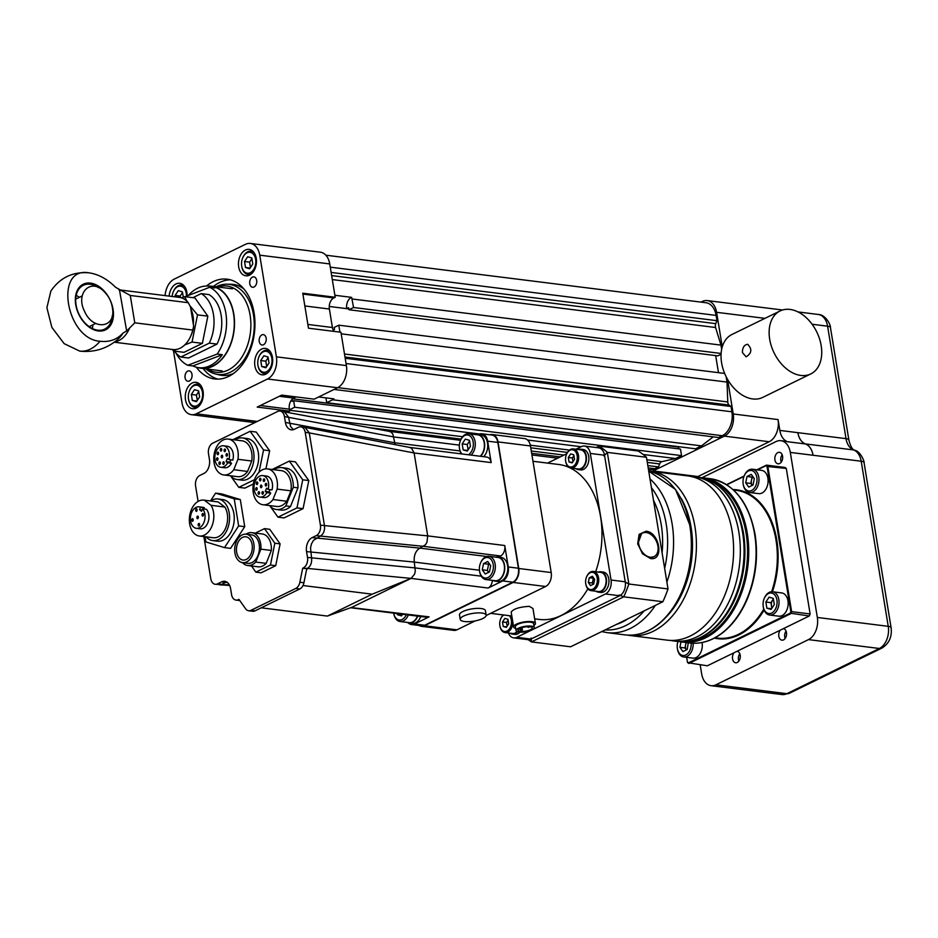 <?xml version="1.0" encoding="UTF-8"?>
<svg xmlns="http://www.w3.org/2000/svg" width="938" height="938" viewBox="0 0 938 938"><rect width="100%" height="100%" fill="white"/><g stroke="black" fill="none" stroke-linecap="round" stroke-linejoin="round"><path stroke-width="1.41" d="M112.372 307.512L112.548 308.79C115.655 328.511 92.674 330.586 84.537 311.287C75.157 293.148 90.845 277.413 104.165 291.624C108.937 296.385 111.728 302.106 112.548 308.79M92.839 324.853A24.376 16.532 -116 0 1 92.37 328.535M76.177 295.411A24.376 16.532 -116 0 1 79.378 297.311M98.502 287.603A24.376 16.532 64 0 0 94.152 285.281A24.376 16.532 64 0 0 90.236 284.273A24.376 16.532 64 0 0 75.697 301.051A24.376 16.532 64 0 0 91.432 328.054A24.376 16.532 64 0 0 111.399 320.585A24.376 16.532 64 0 0 112.243 315.731M90.458 283.1A25.396 17.236 -116 0 1 112.513 321.019A25.396 17.236 -116 0 1 80.176 316.974A25.396 17.236 -116 0 1 90.458 283.1M126.665 330.985L123.113 332.99C117.062 339.591 109.347 342.347 99.991 341.256C65.918 339.064 53.947 266.427 88.782 272.817C98.173 274.072 107.12 278.914 115.644 287.333L130.276 295.458L134.767 322.824L126.665 330.985L119.501 290.123M99.991 341.256A39.419 26.475 97.1 0 1 79.765 351.129L64.171 343.66L51.871 327.409L46.9 307.746L50.863 291.061C59.868 277.847 72.355 271.75 88.313 272.759L88.782 272.817M79.765 351.129L80.469 351.211C95.172 352.5 107.917 348.279 118.704 338.536L118.692 338.548A28.668 19.252 97.1 0 0 123.113 332.99M114.33 342.218L172.803 349.534A26.276 17.646 -82.9 0 0 190.578 336.437A26.276 17.646 -82.9 0 0 192.759 330.07L134.767 322.824M192.759 330.07L193.65 326.236A24.177 16.239 97.1 0 1 190.953 335.593L190.578 336.437M193.65 326.236L190.484 306.937L188.28 302.704A26.276 17.646 -82.9 0 0 179.322 297.381L118.868 289.819M188.28 302.704L130.276 295.458M201.178 293.617A33.991 22.829 97.1 0 1 209.291 343.132L180.823 357.026L188.55 357.999L217.018 344.094A33.991 22.829 97.1 0 0 208.904 294.579L201.178 293.617L192.876 297.674M209.291 343.132L217.018 344.094M180.823 357.026A33.991 22.829 97.1 0 1 174.409 351.129M175.969 349.499L173.671 351.035L184.012 352.325L202.385 343.355L207.849 316.153L194.952 297.932L184.61 296.643L187.037 301.333M181.409 297.838L184.61 296.643M189.945 305.811L197.519 314.863L192.044 342.065L184.716 344.95M207.849 316.153L197.519 314.863M202.385 343.355L192.044 342.065M173.671 351.035L172.205 349.452M193.334 324.302A23.38 15.712 -82.9 0 0 190.801 308.86M576.002 468.695A10.271 6.894 -82.9 0 0 578.254 469.598L580.669 469.903A10.271 6.894 -82.9 0 0 588.724 456.407A10.271 6.894 -82.9 0 0 583.225 449.525L580.798 449.22A10.271 6.894 -82.9 0 0 578.406 449.536M596.076 591.245A10.271 6.894 -82.9 0 0 598.315 592.148L600.742 592.441A10.271 6.894 -82.9 0 0 603.603 591.937A10.271 6.894 -82.9 0 0 608.973 581.009A10.271 6.894 -82.9 0 0 603.286 572.074L600.871 571.77A10.271 6.894 -82.9 0 0 598.467 572.086M510.19 633.197A10.271 6.894 -82.9 0 0 512.441 634.1L514.856 634.393A10.271 6.894 -82.9 0 0 519.945 632.165M595.665 571.734A78.077 52.446 -82.9 0 0 600.59 516.779A78.077 52.446 -82.9 0 0 569.987 467.839M569.19 467.464A78.077 52.446 -82.9 0 0 558.731 464.486L532.972 461.273M534.648 618.846L539.35 619.432A78.077 52.446 -82.9 0 0 587.856 588.841M508.431 632.974A11.033 7.41 -82.9 0 0 513.684 637.863A11.033 7.41 -82.9 0 0 516.756 637.312L530.896 630.406M532.819 629.468L605.456 593.977A11.033 7.41 -82.9 0 0 611.037 580.024L590.319 453.453A11.033 7.41 -82.9 0 0 584.397 446.054A11.033 7.41 -82.9 0 0 581.326 446.617L575.955 449.232M566.704 453.91A9.661 6.484 97.1 0 1 566.798 453.711L547.581 463.091M578.254 469.598A10.271 6.894 -82.9 0 0 586.309 456.103A10.271 6.894 -82.9 0 0 580.798 449.22M598.315 592.148A10.271 6.894 -82.9 0 0 601.176 591.632A10.271 6.894 -82.9 0 0 606.546 580.704A10.271 6.894 -82.9 0 0 600.871 571.77M512.441 634.1A10.271 6.894 -82.9 0 0 517.588 631.79M515.677 628.46A11.033 3.283 -9.3 0 1 513.614 626.983L511.175 612.068C513.52 608.844 519.558 606.933 529.29 606.347L532.96 608.492L535.399 623.418A11.033 3.283 -9.3 0 1 533.921 625.482M584.397 446.054L598.596 447.836A11.033 7.41 97.1 0 1 604.506 455.223L625.236 581.806A11.033 7.41 97.1 0 1 619.655 595.759L530.955 639.083A11.033 7.41 97.1 0 1 527.883 639.646L513.684 637.863M566.611 454.098A8.688 5.839 97.1 0 1 570.07 450.205A8.688 5.839 97.1 0 1 577.14 455.528A8.688 5.839 97.1 0 1 572.837 466.538A8.688 5.839 97.1 0 1 565.708 461.379A8.688 5.839 97.1 0 1 566.611 454.098L566.798 453.711A9.661 6.484 97.1 0 1 570.632 449.384A9.661 6.484 97.1 0 1 573.317 448.903L580.728 449.83A9.661 6.484 97.1 0 1 585.957 460.218A9.661 6.484 97.1 0 1 578.324 468.988L570.925 468.062A9.661 6.484 97.1 0 1 565.778 461.789A9.661 6.484 97.1 0 1 565.743 461.578M586.766 576.46A9.661 6.484 97.1 0 1 586.86 576.26A9.661 6.484 97.1 0 1 593.391 571.453L600.789 572.379A9.661 6.484 97.1 0 1 605.971 578.84A9.661 6.484 97.1 0 1 598.397 591.538L590.999 590.612A9.661 6.484 97.1 0 1 585.851 584.339A9.661 6.484 97.1 0 1 585.816 584.128M517.096 631.614A9.661 6.484 97.1 0 1 515.208 633.009A9.661 6.484 97.1 0 1 512.511 633.49L505.113 632.564A9.661 6.484 97.1 0 1 499.966 626.291A9.661 6.484 97.1 0 1 499.931 626.08M486.165 615.527L545.611 586.496A11.033 7.41 -82.9 0 0 551.192 572.543L530.462 445.96A11.033 7.41 -82.9 0 0 524.553 438.574L492.098 434.517A11.033 7.41 -82.9 0 0 489.753 434.775M419.169 625.494A11.033 7.41 -82.9 0 0 421.385 626.326L453.84 630.383A11.033 7.41 -82.9 0 0 456.912 629.832L475.132 620.921M513.614 626.983A11.033 3.283 -9.3 0 1 519.828 622.891A11.033 3.283 -9.3 0 1 531.799 621.636A11.033 3.283 -9.3 0 1 535.399 623.418M573.317 448.903A9.661 6.484 97.1 0 1 578.558 459.292A9.661 6.484 97.1 0 1 570.925 468.062M593.391 571.453A9.661 6.484 97.1 0 1 598.561 577.914A9.661 6.484 97.1 0 1 590.999 590.612M512.851 622.328A9.661 6.484 97.1 0 1 507.798 632.083A9.661 6.484 97.1 0 1 505.113 632.564M500.892 618.412A9.661 6.484 97.1 0 1 500.986 618.212A9.661 6.484 97.1 0 1 503.307 614.929M511.21 615.914A9.661 6.484 97.1 0 1 512.089 617.614M421.385 626.326A11.033 7.41 -82.9 0 0 424.457 625.763L513.156 582.439A11.033 7.41 -82.9 0 0 518.749 568.487L498.019 441.904A11.033 7.41 -82.9 0 0 492.098 434.517M486.165 615.176L485.427 610.65A13.144 3.916 170.7 0 0 481.135 608.539A13.144 3.916 170.7 0 0 466.878 610.028A13.144 3.916 170.7 0 0 459.491 614.894L460.23 619.42A13.144 3.916 170.7 0 0 473.831 621.155A13.144 3.916 170.7 0 0 486.165 615.176A13.144 3.916 170.7 0 0 481.874 613.053A13.144 3.916 170.7 0 0 467.628 614.554A13.144 3.916 170.7 0 0 460.23 619.42M534.261 627.604L533.628 623.7A9.239 2.755 170.7 0 0 530.615 622.222A9.239 2.755 170.7 0 0 520.59 623.266A9.239 2.755 170.7 0 0 515.384 626.69L516.029 630.594A9.239 2.755 -9.3 0 1 521.223 627.17A9.239 2.755 -9.3 0 1 531.248 626.115A9.239 2.755 -9.3 0 1 534.261 627.604A9.239 2.755 -9.3 0 1 525.597 631.813A9.239 2.755 -9.3 0 1 516.029 630.594M603.943 455.962L607.308 452.374A106.217 71.347 -82.9 0 0 599.042 446.089L597.307 447.672M528.211 639.669A106.217 71.347 -82.9 0 0 531.483 641.897L570.621 646.786L662.873 601.727A106.217 71.347 -82.9 0 0 663.037 601.364A106.217 71.347 -82.9 0 0 668.008 588.9L646.446 457.263A106.217 71.347 -82.9 0 0 638.18 450.979L599.042 446.089L596.099 447.52M619.209 594.997L623.735 596.838L531.483 641.897L531.096 638.028M663.096 601.246A105.666 70.971 -82.9 0 0 663.143 601.141A105.666 70.971 -82.9 0 0 668.008 588.935L628.859 584.011A106.217 71.347 97.1 0 1 623.735 596.838L662.873 601.727M668.008 588.935L646.446 457.263L607.308 452.374L628.859 584.011L624.532 581.689M597.225 578.136A8.688 5.839 97.1 0 1 592.886 589.099A8.688 5.839 97.1 0 1 585.769 583.917A8.688 5.839 97.1 0 1 586.684 576.647A8.688 5.839 97.1 0 1 592.628 572.332A8.688 5.839 97.1 0 1 597.225 578.136M509.334 615.68A8.688 5.839 97.1 0 1 511.339 623.993A8.688 5.839 97.1 0 1 506.942 631.086A8.688 5.839 97.1 0 1 499.895 625.869A8.688 5.839 97.1 0 1 500.81 618.599A8.688 5.839 97.1 0 1 503.765 614.988M478.286 434.517L478.673 434.329A11.033 7.41 97.1 0 1 481.745 433.766L491.887 435.033A11.033 7.41 97.1 0 1 497.808 442.431L518.409 568.229A11.033 7.41 97.1 0 1 512.828 582.181L424.668 625.247A11.033 7.41 97.1 0 1 421.596 625.798L411.454 624.532A11.033 7.41 97.1 0 1 408.206 622.867M650.515 558.52L642.577 553.866L637.688 543.852L639.106 534.39L646.048 531.236C659.637 532.104 664.385 561.088 650.515 558.52M568.311 457.474L569.049 461.977L572.157 462.891L574.513 459.315L573.775 454.813L570.679 453.898L568.311 457.474L572.368 457.99L572.966 461.66M592.417 576.272L589.263 577.82L588.325 582.486L590.541 585.617L593.695 584.069L594.633 579.403L592.417 576.272M508.701 623.805L507.962 619.315L504.867 618.388L502.498 621.976L503.237 626.478L506.344 627.393L508.701 623.805M518.409 568.229L508.267 566.962L504.75 545.517L427.693 535.879L414.115 452.96L309.282 432.899L324.478 525.679C324.935 530.58 323.54 534.074 320.292 536.149L313.491 540.347L311.522 543.77L310.513 547.886L311.568 557.958C312.037 562.8 310.642 566.294 307.383 568.416L306.409 570.398L307.383 568.416L302.693 568.229L299.867 582.228A8.278 5.558 97.1 0 1 295.775 588.443L250.95 610.333A8.278 5.558 97.1 0 1 248.652 610.755A8.278 5.558 97.1 0 1 245.58 608.75L238.944 599.37L238.299 599.675A8.278 5.558 97.1 0 1 236.001 600.097A8.278 5.558 97.1 0 1 231.557 594.551L230.607 588.701A11.033 7.41 -82.9 0 0 224.686 581.314A11.033 7.41 -82.9 0 0 221.614 581.865L217.51 583.87A8.278 5.558 97.1 0 1 215.212 584.28A8.278 5.558 97.1 0 1 210.78 578.734L203.863 536.559M481.745 433.766A11.033 7.41 97.1 0 1 487.666 441.165L491.184 462.598L414.115 452.96L411.606 448.235L409.543 447.403M508.267 566.962A11.033 7.41 97.1 0 1 502.686 580.915L488.112 588.032L411.055 578.394L414.526 574.255L415.311 571.125L414.279 562.073C413.717 555.484 415.569 550.829 419.861 548.12L425.477 544.755L426.989 542.176L427.693 535.879L320.421 525.174A8.278 5.558 97.1 0 1 316.235 535.645L312.131 537.638A11.033 7.41 -82.9 0 0 306.55 551.603L307.512 557.442A8.278 5.558 97.1 0 1 303.326 567.912M302.986 585.523L372.198 594.176L327.385 616.078L352.031 607.226L411.055 578.394L307.383 568.416M350.578 607.742L426.79 617.274A8.278 5.558 97.1 0 0 429.1 616.864L414.526 623.981A11.033 7.41 97.1 0 1 411.454 624.532M529.876 626.783A7.176 2.134 170.7 0 0 522.103 627.604A7.176 2.134 170.7 0 0 518.069 630.254A7.176 2.134 170.7 0 0 525.491 631.204A7.176 2.134 170.7 0 0 532.221 627.944A7.176 2.134 170.7 0 0 529.876 626.783M642.53 533.101A13.109 8.888 64 0 0 640.291 548.777A13.109 8.888 64 0 0 654.032 556.656A13.109 8.888 64 0 0 657.913 546.08A13.109 8.888 64 0 0 642.53 533.101L641.615 533.546L637.734 544.134M642.378 553.643L649.389 557.664L654.032 556.656M572.473 462.411L569.049 461.977M573.915 455.645L572.368 457.99M593.731 578.125L589.263 577.82M593.32 578.324L592.382 582.99L593.285 584.268M592.382 582.99L588.325 582.486M506.661 626.912L503.237 626.478M508.103 620.147L506.555 622.48L507.153 626.15M506.555 622.48L502.498 621.976M504.75 545.517A8.278 5.558 97.1 0 1 500.564 555.976L498.359 557.066M495.897 557.172A12.135 8.149 97.1 0 1 498.043 557.02L501.08 557.407A12.135 8.149 97.1 0 1 507.669 570.456A12.135 8.149 97.1 0 1 498.066 581.49L495.03 581.114A12.135 8.149 97.1 0 1 492.989 580.434M492.403 580.364A8.278 5.558 97.1 0 1 488.112 588.032M475.824 434.622A12.135 8.149 97.1 0 1 477.97 434.47L481.018 434.857A12.135 8.149 97.1 0 1 487.619 443.651A12.135 8.149 97.1 0 1 483.656 456.677M409.789 447.438L486.74 457.064A8.278 5.558 97.1 0 1 491.184 462.598M409.683 447.426L305.084 427.388L309.282 432.899L305.225 432.383L320.421 525.174M372.198 594.176L411.055 578.394M429.1 616.864L351.093 607.554M417.727 616.137A12.135 8.149 97.1 0 1 409.144 623.067L412.192 623.442A12.135 8.149 -82.9 0 0 420.763 616.524M395.179 444.635L392.87 434.142L391.263 432.184L389.2 431.374M198.106 501.408L195.585 485.954A8.278 5.558 97.1 0 1 199.771 475.484L203.863 473.479A11.033 7.41 -82.9 0 0 209.444 459.526L208.494 453.675A8.278 5.558 97.1 0 1 212.68 443.217L277.707 411.442A8.278 5.558 97.1 0 1 280.005 411.032L389.352 431.386M280.005 411.032A8.278 5.558 97.1 0 1 284.449 416.578L285.398 422.428A11.033 7.41 -82.9 0 0 291.319 429.815A11.033 7.41 -82.9 0 0 294.391 429.264L298.483 427.259A8.278 5.558 97.1 0 1 300.793 426.849L305.084 427.388M500.564 555.976L423.507 546.338L316.235 535.645M498.043 557.02A12.135 8.149 97.1 0 1 504.621 570.081A12.135 8.149 97.1 0 1 495.03 581.114M477.97 434.47A12.135 8.149 97.1 0 1 484.571 443.264A12.135 8.149 97.1 0 1 480.619 456.29M327.385 616.078L261.233 607.801M409.144 623.067A12.135 8.149 97.1 0 1 407.104 622.386M481.253 576.178L415.241 567.924L307.512 557.442M229.318 584.855L215.212 584.28M284.284 411.571L288.494 417.082L290.651 426.614L293.395 429.639M459.362 445.128L393.784 436.932L284.449 416.578M300.793 426.849A8.278 5.558 97.1 0 1 305.225 432.383M270.285 506.414L277.988 517.166L284.073 517.917L303.068 508.642L308.825 480.561L295.411 461.859L289.326 461.097L272.161 469.481M265.935 468.848L269.64 450.756L256.226 432.043L250.141 431.281L232.976 439.664M230.619 475.929L238.803 487.35L244.888 488.112L253.366 483.973M205.012 536.7L205.868 541.93L224.499 547.604L230.584 548.367L244.736 526.675L240.304 499.567L221.673 493.904L215.588 493.142L210.475 500.962M251.49 565.977L255.851 572.145L261.127 572.801L275.725 565.673L280.11 543.888L269.769 529.29L264.504 528.622L255.347 533.101M486.646 556.48L419.861 548.12L312.131 537.638M480.678 562.683L480.936 562.132A11.725 7.879 97.1 0 1 488.862 556.293L497.984 557.43A11.725 7.879 97.1 0 1 504.281 565.286A11.725 7.879 97.1 0 1 495.076 580.704L485.954 579.555A11.725 7.879 97.1 0 1 479.705 571.946L479.599 571.348A10.341 6.953 97.1 0 1 479.564 571.136A10.341 6.953 97.1 0 1 480.678 562.683A10.341 6.953 97.1 0 1 491.676 560.279A10.341 6.953 97.1 0 1 489.659 576.389A10.341 6.953 97.1 0 1 479.599 571.348M479.447 570.234L414.279 562.073L306.55 551.603M462.012 453.969A10.341 6.953 97.1 0 1 459.538 448.798A10.341 6.953 97.1 0 1 460.617 440.145L460.863 439.582A11.725 7.879 97.1 0 1 468.801 433.743L477.923 434.88A11.725 7.879 97.1 0 1 484.325 443.615A11.725 7.879 97.1 0 1 480.186 456.243M460.007 450.944L394.746 442.783L285.398 422.428M306.409 570.398L303.924 582.744A8.278 5.558 97.1 0 1 299.832 588.947L255.007 610.849A8.278 5.558 97.1 0 1 252.709 611.259L248.652 610.755M417.433 616.102A11.725 7.879 97.1 0 1 409.203 622.656L400.08 621.507A11.725 7.879 97.1 0 1 393.831 613.898L393.726 613.3A10.341 6.953 97.1 0 1 393.69 613.135M227.383 582.486L225.671 582.369L226.656 581.994M221.614 581.865L225.671 582.369L221.567 584.374L217.51 583.87M277.988 517.166L296.983 507.88L303.068 508.642M296.983 507.88L302.74 479.81L289.326 461.097M302.74 479.81L308.825 480.561M258.982 472.318L263.555 449.994L250.141 431.281M263.555 449.994L269.64 450.756M238.803 487.35L254.503 479.681M224.499 547.604L238.651 525.913L234.219 498.805L215.588 493.142M234.219 498.805L240.304 499.567M238.651 525.913L244.736 526.675M255.851 572.145L270.461 565.016L274.834 543.219L264.504 528.622M274.834 543.219L280.11 543.888M270.461 565.016L275.725 565.673M306.738 568.733L302.693 568.229M488.862 556.293A11.725 7.879 97.1 0 1 495.229 568.909A11.725 7.879 97.1 0 1 485.954 579.555M461.344 453.886A11.725 7.879 97.1 0 1 459.643 449.396L459.538 448.798M468.801 433.743A11.725 7.879 97.1 0 1 475.203 442.466A11.725 7.879 97.1 0 1 471.064 455.094M408.3 614.965A11.725 7.879 97.1 0 1 400.08 621.507M297.956 487.842A21.105 14.176 -82.9 0 0 286.278 468.191L281.611 467.605A21.105 14.176 97.1 0 1 293.289 487.256L297.956 487.842L290.487 506.497A21.105 14.176 -82.9 0 1 281.037 510.073L276.37 509.486A21.105 14.176 97.1 0 1 269.487 505.57M242.403 437.929L247.069 438.515A20.964 14.082 97.1 0 1 258.442 461.062A20.964 14.082 97.1 0 1 241.863 480.127L237.197 479.541A20.964 14.082 -82.9 0 0 253.776 460.476A20.964 14.082 -82.9 0 0 242.403 437.929A20.964 14.082 -82.9 0 0 236.575 438.984A20.964 14.082 -82.9 0 0 234.957 439.922M217.979 498.981L222.646 499.567A20.964 14.082 97.1 0 1 234.019 522.114A20.964 14.082 97.1 0 1 217.44 541.179L212.774 540.593A20.964 14.082 -82.9 0 0 229.353 521.54A20.964 14.082 -82.9 0 0 217.979 498.981A20.964 14.082 -82.9 0 0 212.14 500.036A20.964 14.082 -82.9 0 0 210.534 500.974M266.181 563.363A16.556 11.115 97.1 0 1 258.126 566.81L247.679 565.508A16.556 11.115 -82.9 0 0 255.734 562.061L266.181 563.363L271.34 550.465A16.556 11.115 97.1 0 0 262.23 533.957L251.783 532.655A16.556 11.115 -82.9 0 0 246.002 534.156M460.617 440.145A10.341 6.953 97.1 0 1 472.025 438.433A10.341 6.953 97.1 0 1 468.367 454.766M406.295 614.707A10.341 6.953 97.1 0 1 399.295 620.03A10.341 6.953 97.1 0 1 393.726 613.3M293.289 487.256L285.832 505.91L290.487 506.497M285.832 505.91A21.105 14.176 97.1 0 1 276.37 509.486M273.966 469.704A21.105 14.176 97.1 0 1 281.611 467.605M230.478 475.777A20.964 14.082 -82.9 0 0 237.197 479.541M206.043 536.829A20.964 14.082 -82.9 0 0 212.774 540.593M255.734 562.061L260.893 549.152A16.556 11.115 -82.9 0 0 251.783 532.655M242.45 562.624A16.556 11.115 -82.9 0 0 247.679 565.508M260.893 549.152L271.34 550.465M485.239 573.974L489.448 571.922L490.703 565.696L487.748 561.522L483.539 563.586L482.284 569.8L485.239 573.974M470.442 446.336L469.457 440.332L465.318 439.113L462.164 443.885L463.149 449.888L467.288 451.108L470.442 446.336M397.208 613.569L397.384 614.671L401.523 615.891L402.613 614.249M286.758 501.255L290.932 490.832A18.068 12.135 -82.9 0 0 281.236 470.618L267.447 468.894A18.068 12.135 -82.9 0 0 253.154 485.309A18.068 12.135 -82.9 0 0 262.957 504.75A18.068 12.135 -82.9 0 0 272.97 499.532L286.758 501.255A18.068 12.135 -82.9 0 1 276.757 506.473L262.957 504.75M247.573 471.439L251.736 461.015A18.068 12.135 -82.9 0 0 242.051 440.801L228.262 439.078A18.068 12.135 -82.9 0 0 213.97 455.505A18.068 12.135 -82.9 0 0 223.772 474.945A18.068 12.135 -82.9 0 0 233.785 469.715L247.573 471.439A18.068 12.135 -82.9 0 1 237.56 476.668L223.772 474.945M224.85 507.048L218.144 501.936A18.068 12.135 -82.9 0 0 217.616 501.853L203.827 500.13A18.068 12.135 -82.9 0 0 189.546 516.557A18.068 12.135 -82.9 0 0 199.348 535.997A18.068 12.135 -82.9 0 0 212.129 525.632A18.068 12.135 -82.9 0 0 211.062 505.324L224.85 507.048A18.068 12.135 -82.9 0 1 225.929 527.355A18.068 12.135 -82.9 0 1 213.137 537.72L199.348 535.997M246.178 534.179L251.513 534.848A14.351 9.638 97.1 0 1 259.298 550.278A14.351 9.638 97.1 0 1 247.949 563.316L242.614 562.648A14.351 9.638 -82.9 0 0 253.964 549.609A14.351 9.638 -82.9 0 0 246.178 534.179A14.351 9.638 -82.9 0 0 242.192 534.894A14.351 9.638 -82.9 0 0 234.676 550.172A14.351 9.638 -82.9 0 0 242.614 562.648M489.378 563.832L488.616 564.219L487.361 570.445L488.675 572.297M487.361 570.445L482.284 569.8M488.616 564.219L483.539 563.586M467.71 450.463L463.149 449.888M469.563 441.001L467.241 444.518L468.109 449.853M467.241 444.518L462.164 443.885M401.956 615.246L397.384 614.671M272.97 499.532L277.144 489.108L290.932 490.832M277.144 489.108A18.068 12.135 -82.9 0 0 267.447 468.894M233.785 469.715L237.947 459.292L251.736 461.015M237.947 459.292A18.068 12.135 -82.9 0 0 228.262 439.078M211.062 505.324L204.355 500.212L218.144 501.936M270.707 493.107A10.834 7.27 97.1 0 1 263.859 497.562L260.002 497.081A10.834 7.27 -82.9 0 0 266.861 492.626L270.707 493.107L269.124 491.899L270.027 489.648M262.699 475.589L266.544 476.07A10.834 7.27 97.1 0 1 271.997 489.894L268.139 489.413A10.834 7.27 -82.9 0 0 262.699 475.589A10.834 7.27 -82.9 0 0 254.128 485.438A10.834 7.27 -82.9 0 0 260.002 497.081M231.522 463.29A10.834 7.27 97.1 0 1 224.674 467.757L220.817 467.276A10.834 7.27 -82.9 0 0 227.664 462.809L231.522 463.29L229.939 462.082L230.83 459.843M223.502 445.785L227.359 446.265A10.834 7.27 97.1 0 1 232.812 460.089L228.954 459.597A10.834 7.27 -82.9 0 0 223.502 445.785A10.834 7.27 -82.9 0 0 214.943 455.622A10.834 7.27 -82.9 0 0 220.817 467.276M206.442 509.299A10.834 7.27 97.1 0 1 208.189 521.786A10.834 7.27 97.1 0 1 200.24 528.809L196.394 528.329A10.834 7.27 -82.9 0 0 204.332 521.305A10.834 7.27 -82.9 0 0 202.585 508.818L206.442 509.299M202.585 508.818L201.6 511.28L199.536 509.709L200.521 507.247A10.834 7.27 -82.9 0 0 199.079 506.837L202.936 507.317A10.834 7.27 97.1 0 1 204.378 507.728L203.874 508.982M242.59 537.368A11.725 7.879 97.1 0 1 245.85 536.782A11.725 7.879 97.1 0 1 252.216 549.387A11.725 7.879 97.1 0 1 242.942 560.045A11.725 7.879 97.1 0 1 236.446 549.844A11.725 7.879 97.1 0 1 242.59 537.368M266.861 492.626L265.266 491.418L266.556 488.206L268.139 489.413M265.266 491.418L269.124 491.899M227.664 462.809L226.081 461.602L227.359 458.389L228.954 459.597M226.081 461.602L229.939 462.082M199.079 506.837A10.834 7.27 -82.9 0 0 190.52 516.674A10.834 7.27 -82.9 0 0 196.394 528.329M200.521 507.247L204.378 507.728M199.536 509.709L202.104 510.038M261.139 485.04A1.384 0.926 97.1 0 1 261.174 487.713A1.384 0.926 97.1 0 1 261.139 485.04M258.829 491.629A1.384 0.926 97.1 0 1 258.865 494.303A1.384 0.926 97.1 0 1 258.829 491.629M257.012 481.898A1.384 0.926 97.1 0 1 257.047 484.571A1.384 0.926 97.1 0 1 257.012 481.898M265.958 483.34A1.384 0.926 97.1 0 1 265.993 486.013A1.384 0.926 97.1 0 1 265.958 483.34M263.953 478.826A1.384 0.926 97.1 0 1 263.988 481.499A1.384 0.926 97.1 0 1 263.953 478.826M260.178 478.216A1.384 0.926 97.1 0 1 260.225 480.877A1.384 0.926 97.1 0 1 260.178 478.216M256.437 487.572A1.384 0.926 97.1 0 1 256.484 490.234A1.384 0.926 97.1 0 1 256.437 487.572M262.663 491.559A1.384 0.926 97.1 0 1 262.71 494.232A1.384 0.926 97.1 0 1 262.663 491.559M221.943 455.223A1.384 0.926 97.1 0 1 221.989 457.896A1.384 0.926 97.1 0 1 221.943 455.223M224.757 449.021A1.384 0.926 97.1 0 1 224.803 451.682A1.384 0.926 97.1 0 1 224.757 449.021M217.815 452.081A1.384 0.926 97.1 0 1 217.862 454.754A1.384 0.926 97.1 0 1 217.815 452.081M219.644 461.824A1.384 0.926 97.1 0 1 219.68 464.486A1.384 0.926 97.1 0 1 219.644 461.824M223.479 461.754A1.384 0.926 97.1 0 1 223.514 464.416A1.384 0.926 97.1 0 1 223.479 461.754M217.253 457.756A1.384 0.926 97.1 0 1 217.288 460.429A1.384 0.926 97.1 0 1 217.253 457.756M220.993 448.399A1.384 0.926 97.1 0 1 221.04 451.072A1.384 0.926 97.1 0 1 220.993 448.399M226.762 453.535A1.384 0.926 97.1 0 1 226.808 456.196A1.384 0.926 97.1 0 1 226.762 453.535M198.856 523.404A1.384 0.926 97.1 0 1 198.891 526.077A1.384 0.926 97.1 0 1 198.856 523.404M196.359 508.748A1.384 0.926 97.1 0 1 196.394 511.409A1.384 0.926 97.1 0 1 196.359 508.748M197.601 516.076A1.384 0.926 97.1 0 1 197.648 518.749A1.384 0.926 97.1 0 1 197.601 516.076M192.466 518.655A1.384 0.926 97.1 0 1 192.501 521.329A1.384 0.926 97.1 0 1 192.466 518.655M202.749 513.496A1.384 0.926 97.1 0 1 202.784 516.158A1.384 0.926 97.1 0 1 202.749 513.496M650.573 471.251L687.765 475.906A82.767 55.6 97.1 0 1 718.883 496.565A82.767 55.6 97.1 0 1 702.468 627.792A82.767 55.6 97.1 0 1 667.223 640.15L630.031 635.507A82.767 55.6 97.1 0 0 694.941 526.687A82.767 55.6 97.1 0 0 650.573 471.251L648.709 471.064M691.107 476.481A82.767 55.6 97.1 0 1 694.495 476.739A82.767 55.6 97.1 0 1 739.39 565.766A82.767 55.6 97.1 0 1 673.953 640.994A82.767 55.6 97.1 0 1 670.611 640.42M686.675 657.35L687.448 662.04A109.805 73.762 -82.9 0 0 688.492 662.838L790.159 613.171A109.805 73.762 -82.9 0 0 790.816 611.541L767.05 466.467A109.805 73.762 -82.9 0 0 766.006 465.67L757.447 469.856M743.963 476.434L726.833 484.805M687.448 662.04L687.519 662.474A110.356 74.125 -82.9 0 0 688.832 663.471L790.804 613.663A110.356 74.125 -82.9 0 0 791.613 611.623L767.788 466.127A110.356 74.125 -82.9 0 0 766.475 465.131L766.006 465.67M767.05 466.467L786.29 468.437A110.356 74.125 97.1 0 0 784.977 467.441L766.475 465.131L756.931 469.786M744.115 476.047L726.551 484.629M790.159 613.171L809.306 615.985L707.346 665.792L688.492 662.838M810.127 613.956A109.805 73.762 97.1 0 1 809.471 615.586L809.306 615.985A110.356 74.125 97.1 0 0 810.115 613.944L786.29 468.437L810.115 613.944L790.816 611.541M188.35 295.447A41.061 27.589 97.1 0 1 208.975 286.184A41.061 27.589 97.1 0 1 214.849 287.931L209.702 287.286L185.079 296.701M192.911 365.937L222.329 354.681A41.061 27.589 97.1 0 1 198.786 367.684A41.061 27.589 97.1 0 1 192.911 365.937L187.764 365.292L217.182 354.036A41.061 27.589 -82.9 0 0 209.702 287.286M222.329 354.681L217.182 354.036M175.957 353.028A41.061 27.589 -82.9 0 0 187.764 365.292M208.975 286.184L211.554 286.512A41.061 27.589 97.1 0 1 233.949 316.739A41.061 27.589 97.1 0 1 201.365 368.001L198.786 367.684M197.836 367.532A41.378 27.8 -82.9 0 0 201.318 368.317A41.378 27.8 -82.9 0 0 234.043 330.704A41.378 27.8 -82.9 0 0 211.589 286.196A41.378 27.8 -82.9 0 0 208.025 286.09M686.428 642.553A5.628 3.787 -82.9 0 0 685.619 644.781L684.986 647.959L679.909 647.326L681.011 641.85M688.258 642.788L687.226 649.483L682.934 651.582L679.909 647.326M677.951 641.498A10.341 6.953 -82.9 0 0 677.412 648.768A10.341 6.953 -82.9 0 0 685.455 655.134A10.341 6.953 -82.9 0 0 691.177 643.116M677.412 648.768L677.517 649.377A11.725 7.879 -82.9 0 0 683.767 656.987L692.889 658.124A11.725 7.879 -82.9 0 0 702.058 642.518M683.767 656.987A11.725 7.879 -82.9 0 0 693.147 643.234M684.986 647.959L686.358 649.905A5.628 3.787 -82.9 0 1 685.619 644.781L686.077 642.507M754.304 478.638L753.026 484.993L748.735 487.092L745.722 482.836L747 476.481L751.291 474.382L754.304 478.638M751.608 490.48A10.341 6.953 -82.9 0 0 755.84 474.171A10.341 6.953 -82.9 0 0 744.303 475.625A10.341 6.953 -82.9 0 0 743.224 484.289A10.341 6.953 -82.9 0 0 751.608 490.48M743.224 484.289L743.33 484.887A11.725 7.879 -82.9 0 0 749.568 492.497L758.701 493.646A11.725 7.879 -82.9 0 0 761.961 493.048A11.725 7.879 -82.9 0 0 768.105 480.573A11.725 7.879 -82.9 0 0 761.609 470.372L752.487 469.235A11.725 7.879 -82.9 0 0 744.549 475.074L744.303 475.625M749.568 492.497A11.725 7.879 -82.9 0 0 752.839 491.911A11.725 7.879 -82.9 0 0 758.971 479.435A11.725 7.879 -82.9 0 0 752.487 469.235M750.787 483.469L751.432 480.291A5.628 3.787 -82.9 0 0 752.17 485.415L750.787 483.469L745.722 482.836M753.085 476.914A5.628 3.787 -82.9 0 0 751.432 480.291L752.065 477.114L747 476.481M752.933 476.692L752.065 477.114M771.083 609.407L766.862 608.164L765.854 602.032L769.078 597.154L773.299 598.397L774.296 604.529L771.083 609.407M763.251 606.616A10.341 6.953 -82.9 0 0 763.286 606.827A10.341 6.953 -82.9 0 0 773.346 611.869A10.341 6.953 -82.9 0 0 775.363 595.759A10.341 6.953 -82.9 0 0 764.364 598.163A10.341 6.953 -82.9 0 0 763.251 606.616M763.356 607.191A11.725 7.879 -82.9 0 0 763.391 607.425A11.725 7.879 -82.9 0 0 769.641 615.035L778.763 616.184A11.725 7.879 -82.9 0 0 788.037 605.526A11.725 7.879 -82.9 0 0 781.671 592.91L772.549 591.772A11.725 7.879 -82.9 0 0 764.622 597.612L764.364 598.163M769.641 615.035A11.725 7.879 -82.9 0 0 778.903 604.377A11.725 7.879 -82.9 0 0 772.549 591.772M771.517 608.739L766.862 608.164M765.854 602.032L770.93 602.665L771.845 608.258M770.93 602.665L773.381 598.936M773.428 599.183A5.628 3.787 -82.9 0 0 772.537 600.226A5.628 3.787 -82.9 0 0 771.435 605.725A5.628 3.787 -82.9 0 0 772.138 607.801M780.064 310.97L731.957 334.479A35.023 23.755 64 0 0 722.26 346.896A35.023 23.755 64 0 0 727.583 379.398A35.023 23.755 64 0 0 762.7 397.419L810.807 373.91A35.023 23.755 64 0 0 816.787 332.017A35.023 23.755 64 0 0 780.064 310.97A35.023 23.755 64 0 0 769.688 339.228A35.023 23.755 64 0 0 775.691 355.889A35.023 23.755 64 0 0 810.807 373.91M727.583 379.398L733.246 413.975L778.059 419.579L779.83 430.425L846.017 438.644L827.597 326.19L812.097 324.255M764.951 318.357L716.597 312.307L722.26 346.896M778.059 419.579A17.517 11.772 97.1 0 1 769.195 441.739L697.942 476.539A17.517 11.772 97.1 0 1 696.77 477.032M700.194 664.901L701.683 673.953A17.517 11.772 -82.9 0 0 711.074 685.69A17.517 11.772 -82.9 0 0 715.952 684.81L808.474 639.61A17.517 11.772 -82.9 0 0 817.338 617.462L790.312 452.421A17.517 11.772 -82.9 0 0 780.92 440.684L785.634 441.27A17.517 11.772 97.1 0 1 787.428 441.716A17.517 11.772 97.1 0 1 779.83 430.425M817.338 617.462L888.239 626.326L861.201 461.226L813.047 455.258A17.517 11.772 97.1 0 0 805.449 443.967A17.517 11.772 97.1 0 1 797.863 432.676M813.035 455.211A17.517 11.772 -82.9 0 0 805.449 443.92A17.517 11.772 97.1 0 1 797.851 432.617M716.597 312.307A17.517 11.772 -82.9 0 0 707.205 300.582A17.517 11.772 -82.9 0 0 702.328 301.461L700.991 302.106M780.92 440.684A17.517 11.772 -82.9 0 0 776.043 441.564L702.07 477.7M737.092 651.253A5.792 3.893 97.1 0 1 737.092 651.265A5.792 3.893 97.1 0 1 740.234 657.491A5.792 3.893 97.1 0 1 735.662 662.756A5.792 3.893 97.1 0 1 732.555 658.875A5.792 3.893 97.1 0 1 734.032 652.754M774.917 459.937A5.792 3.893 97.1 0 1 777.848 452.608A5.792 3.893 97.1 0 1 779.466 452.315A5.792 3.893 97.1 0 1 782.609 458.553A5.792 3.893 97.1 0 1 778.024 463.818A5.792 3.893 97.1 0 1 774.917 459.937M783.347 628.659A5.792 3.893 97.1 0 1 783.359 628.659A5.792 3.893 97.1 0 1 786.501 634.897A5.792 3.893 97.1 0 1 781.929 640.162A5.792 3.893 97.1 0 1 778.821 636.281A5.792 3.893 97.1 0 1 780.299 630.148M739.812 653.704A5.792 3.893 -82.9 0 0 739.121 654.888A5.792 3.893 -82.9 0 0 739.085 654.959M738.499 659.66A5.792 3.893 -82.9 0 0 738.511 659.742A5.792 3.893 -82.9 0 0 738.886 661.056M782.175 454.766A5.792 3.893 -82.9 0 0 781.483 455.95A5.792 3.893 -82.9 0 0 781.46 456.02M780.862 460.722A5.792 3.893 -82.9 0 0 780.885 460.793A5.792 3.893 -82.9 0 0 781.26 462.117M786.067 631.11A5.792 3.893 -82.9 0 0 785.376 632.294A5.792 3.893 -82.9 0 0 785.352 632.364M784.766 637.066A5.792 3.893 -82.9 0 0 784.778 637.137A5.792 3.893 -82.9 0 0 785.153 638.461M739.824 653.751A5.44 3.658 -82.9 0 0 739.05 655.029A5.44 3.658 -82.9 0 0 738.487 659.59A5.44 3.658 -82.9 0 0 738.921 661.009M782.198 454.813A5.44 3.658 -82.9 0 0 781.424 456.091A5.44 3.658 -82.9 0 0 780.85 460.64A5.44 3.658 -82.9 0 0 781.284 462.071M786.091 631.157A5.44 3.658 -82.9 0 0 785.317 632.435A5.44 3.658 -82.9 0 0 784.743 636.984A5.44 3.658 -82.9 0 0 785.176 638.415M337.786 387.629L722.307 435.713L718.614 437.518L334.092 389.434M346.392 365.597A17.517 11.772 97.1 0 1 337.528 387.746L267.529 378.999A17.517 11.772 -82.9 0 0 276.393 356.839L346.392 365.597L340.94 332.251L308.485 328.194L302.751 293.207L335.206 297.264L329.742 263.93L259.744 255.171A17.517 11.772 -82.9 0 0 250.352 243.446A17.517 11.772 -82.9 0 0 245.475 244.314L174.234 279.125A17.517 11.772 -82.9 0 0 165.111 295.599M337.528 387.746L314.171 399.166L281.717 395.109L257.2 407.08L289.654 411.137L287.52 412.181M279.313 396.282L293.758 398.087L296.162 396.915M293.758 398.087A8.759 5.886 -82.9 0 0 291.917 399.494L292.222 401.394L293.641 400.714L680.484 449.091L681.551 455.622L294.708 407.244L293.641 400.714M325.92 397.876L326.705 402.672L695.527 448.798L701.495 445.89L332.673 399.764L333.834 398.861L318.662 396.973M701.495 445.89L713.197 436.85M722.307 435.713A18.924 12.71 -82.9 0 0 731.886 411.794L731.019 406.506L345.196 358.257M341.198 333.822L727.02 382.083L727.771 401.945A4.209 2.826 -82.9 0 0 729.119 405.064L731.019 406.506M724.652 373.441L338.782 325.181L334.198 327.421L334.526 329.437L333.189 330.082A8.759 5.886 97.1 0 0 333.963 331.384M339.919 332.134L338.782 325.181M727.02 382.083L726.141 376.701M348.83 308.907L346.732 308.649L348.631 307.723L348.959 309.739L717.781 355.865L721.064 354.259M718.485 372.667L715.682 355.608M250.352 243.446L320.35 252.193A17.517 11.772 97.1 0 1 329.742 263.93M302.892 294.075L333.822 297.944L335.206 297.264M333.822 297.944A8.759 5.886 -82.9 0 0 329.39 309.024L332.415 327.503A8.759 5.886 -82.9 0 0 333.189 330.082M329.25 306.468L346.732 308.649A8.759 5.886 -82.9 0 1 351.656 297.369L334.878 295.271M721.111 353.474L353.544 307.5L348.959 309.739M353.544 307.5L351.656 297.369M721.662 349.335L720.97 345.114L352.149 298.988M720.97 345.114L715.577 327.503A4.209 2.826 97.1 0 1 715.776 323.645L716.96 320.69L331.137 272.43M716.96 320.69L716.104 315.403A18.924 12.71 97.1 0 0 705.962 302.728L325.849 255.195M294.708 407.244L289.432 409.824L289.654 411.137M648.193 467.886L654.771 468.707A18.924 12.71 97.1 0 1 649.495 469.657L648.463 469.528M654.771 468.707L658.464 466.901L647.806 465.576M563.984 455.082L531.283 451.002M643.151 454.484L675.583 458.541L661.911 461.648A4.209 2.826 -82.9 0 0 659.649 463.947L658.464 466.901M581.091 446.723L527.578 440.028M479.447 434.013L289.502 410.258M675.583 458.541L681.551 455.622M289.432 409.824L289.326 409.156A8.759 5.886 97.1 0 1 291.917 399.494M678.924 448.892L678.631 447.074L292.644 398.802M678.631 447.074L679.253 446.769M326.705 402.672L332.673 399.764M276.393 356.839L259.744 255.171M267.529 378.999L196.288 413.799L257.27 421.432M196.288 413.799A17.517 11.772 -82.9 0 1 191.411 414.678A17.517 11.772 -82.9 0 1 182.019 402.941L173.483 350.835M189.335 380.992A5.241 3.518 -82.9 0 0 192.079 375.411A5.241 3.518 -82.9 0 0 189.183 370.862A5.241 3.518 -82.9 0 0 185.044 375.622A5.241 3.518 -82.9 0 0 187.881 381.25A5.241 3.518 -82.9 0 0 189.335 380.992M254.034 286.993A5.241 3.518 -82.9 0 0 256.778 281.423A5.241 3.518 -82.9 0 0 253.881 276.862A5.241 3.518 -82.9 0 0 249.743 281.623A5.241 3.518 -82.9 0 0 252.58 287.263A5.241 3.518 -82.9 0 0 254.034 286.993M263.496 344.762A5.241 3.518 -82.9 0 0 266.24 339.193A5.241 3.518 -82.9 0 0 263.344 334.632A5.241 3.518 -82.9 0 0 259.193 339.392A5.241 3.518 -82.9 0 0 262.042 345.02A5.241 3.518 -82.9 0 0 263.496 344.762M249.52 275.139A13.32 8.946 -82.9 0 0 256.496 260.975A13.32 8.946 -82.9 0 0 249.121 249.379A13.32 8.946 -82.9 0 0 238.592 261.491A13.32 8.946 -82.9 0 0 245.815 275.807A13.32 8.946 -82.9 0 0 249.52 275.139M196.347 408.065A13.32 8.946 -82.9 0 0 203.312 393.89A13.32 8.946 -82.9 0 0 195.948 382.305A13.32 8.946 -82.9 0 0 185.419 394.417A13.32 8.946 -82.9 0 0 192.642 408.734A13.32 8.946 -82.9 0 0 196.347 408.065M196.312 367.192A50.277 33.768 -82.9 0 0 214.638 378.952A50.277 33.768 -82.9 0 0 228.638 376.431A50.277 33.768 -82.9 0 0 254.96 322.918A50.277 33.768 -82.9 0 0 227.125 279.172A50.277 33.768 -82.9 0 0 206.454 286.043M265.735 374.168A13.32 8.946 -82.9 0 0 272.712 359.993A13.32 8.946 -82.9 0 0 265.337 348.408A13.32 8.946 -82.9 0 0 254.808 360.509A13.32 8.946 -82.9 0 0 262.03 374.837A13.32 8.946 -82.9 0 0 265.735 374.168M187.084 295.927A13.32 8.946 -82.9 0 0 179.733 283.288A13.32 8.946 -82.9 0 0 169.121 296.103M230.338 279.805A50.277 33.768 -82.9 0 0 219.609 282.502A50.277 33.768 -82.9 0 0 213.465 286.43M203.194 368.552A50.277 33.768 -82.9 0 0 217.909 379.116M216.221 286.77A45.376 30.485 97.1 0 1 226.715 284.202A45.376 30.485 97.1 0 1 253.741 333.166A45.376 30.485 97.1 0 1 215.482 373.969L219.281 374.907A45.845 30.79 -82.9 0 0 233.445 373.523M244.009 289.056A45.845 30.79 -82.9 0 0 230.619 284.226L226.715 284.202M242.942 257.305A11.725 7.879 97.1 0 1 243.048 257.059A11.725 7.879 97.1 0 1 247.714 251.806A11.725 7.879 97.1 0 1 250.974 251.22A11.725 7.879 97.1 0 1 254.116 252.697M251.478 273.826A11.725 7.879 97.1 0 1 248.066 274.482A11.725 7.879 97.1 0 1 241.828 266.873A11.725 7.879 97.1 0 1 241.781 266.615M189.769 390.231A11.725 7.879 97.1 0 1 189.875 389.985A11.725 7.879 97.1 0 1 194.541 384.732A11.725 7.879 97.1 0 1 197.801 384.146A11.725 7.879 97.1 0 1 200.943 385.624M198.293 406.752A11.725 7.879 97.1 0 1 194.893 407.409A11.725 7.879 97.1 0 1 188.644 399.799A11.725 7.879 97.1 0 1 188.597 399.541M215.482 373.969A45.376 30.485 97.1 0 1 205.95 368.892M259.158 356.334A11.725 7.879 97.1 0 1 259.263 356.088A11.725 7.879 97.1 0 1 263.93 350.835A11.725 7.879 97.1 0 1 267.201 350.249A11.725 7.879 97.1 0 1 270.332 351.727M267.693 372.855A11.725 7.879 97.1 0 1 264.282 373.512A11.725 7.879 97.1 0 1 258.044 365.902A11.725 7.879 97.1 0 1 257.997 365.632M173.553 291.202A11.725 7.879 97.1 0 1 173.659 290.956A11.725 7.879 97.1 0 1 178.326 285.703A11.725 7.879 97.1 0 1 181.585 285.117A11.725 7.879 97.1 0 1 184.727 286.594M247.034 252.803A10.553 7.094 97.1 0 1 255.617 259.275A10.553 7.094 97.1 0 1 250.387 272.641A10.553 7.094 97.1 0 1 241.734 266.369A10.553 7.094 97.1 0 1 242.836 257.528A10.553 7.094 97.1 0 1 247.034 252.803M193.849 385.729A10.553 7.094 97.1 0 1 202.432 392.201A10.553 7.094 97.1 0 1 197.215 405.568A10.553 7.094 97.1 0 1 188.55 399.283A10.553 7.094 97.1 0 1 189.652 390.454A10.553 7.094 97.1 0 1 193.849 385.729M207.533 369.091A43.429 29.172 -82.9 0 0 250.387 332.756A43.429 29.172 -82.9 0 0 217.804 286.969M263.25 351.832A10.553 7.094 97.1 0 1 271.832 358.293A10.553 7.094 97.1 0 1 266.603 371.659A10.553 7.094 97.1 0 1 257.95 365.386A10.553 7.094 97.1 0 1 259.052 356.557A10.553 7.094 97.1 0 1 263.25 351.832M172.158 296.478A10.553 7.094 97.1 0 1 173.436 291.437A10.553 7.094 97.1 0 1 177.634 286.7A10.553 7.094 97.1 0 1 186.404 296.185M244.525 261.526L245.51 267.529L249.649 268.749L252.791 263.965L251.818 257.962L247.679 256.742L244.525 261.526L249.602 262.159L250.469 267.494M191.352 394.452L192.337 400.456L196.464 401.675L199.618 396.891L198.633 390.888L194.494 389.669L191.352 394.452L196.417 395.086L197.297 400.42M260.741 360.544L261.725 366.547L265.864 367.778L269.007 362.994L268.034 356.991L263.895 355.772L260.741 360.544L265.817 361.189L266.685 366.524M183.285 297.123L182.418 291.859L178.279 290.639L175.136 295.423L175.371 296.889M250.071 268.092L245.51 267.529M251.923 258.63L249.602 262.159M196.898 401.018L192.337 400.456M198.739 391.556L196.417 395.086M266.286 367.121L261.725 366.547M268.139 357.659L265.817 361.189M182.523 292.527L180.202 296.056L180.448 297.581M180.202 296.056L175.136 295.423M769.195 441.739L724.382 436.135L653.129 470.935L697.942 476.539M742.404 352.559C742.462 347.517 744.233 344.774 747.692 344.305C752.288 349.112 751.772 353.286 746.132 356.827L742.404 352.559M651.945 471.427A17.517 11.772 -82.9 0 0 653.129 470.935M724.382 436.135A17.517 11.772 -82.9 0 0 733.246 413.975M118.962 289.865A26.276 17.646 97.1 0 1 123.312 291.659M129.374 328.652A26.276 17.646 97.1 0 1 114.858 341.819M516.756 637.312L530.955 639.083M605.456 593.977L619.655 595.759M611.037 580.024L625.236 581.806M590.319 453.453L604.506 455.223M530.462 445.96L498.019 441.904M551.192 572.543L518.749 568.487M545.611 586.496L513.156 582.439M456.912 629.832L424.457 625.763M497.808 442.431L487.666 441.165M512.828 582.181L502.686 580.915M424.668 625.247L414.526 623.981M239.237 599.792L238.299 599.675M522.079 629.89L520.379 630.395L522.079 629.89M520.496 628.695L518.784 629.187L520.496 628.695M255.007 610.849L250.95 610.333M299.832 588.947L295.775 588.443M303.924 582.744L299.867 582.228M653.505 500.317A76.799 51.59 97.1 0 1 661.267 524.893A76.799 51.59 97.1 0 1 662.099 552.845M628.108 618.705A76.799 51.59 97.1 0 1 616.547 624.356M651.441 487.713A80.34 53.97 97.1 0 1 666.215 524.072A80.34 53.97 97.1 0 1 664.655 568.416M644.183 610.861A80.34 53.97 97.1 0 1 605.209 629.902M649.999 478.919A82.767 55.6 97.1 0 1 672.112 523.826A82.767 55.6 97.1 0 1 666.895 582.088M655.392 605.385A82.767 55.6 97.1 0 1 607.203 632.646L624.954 634.874A82.767 55.6 -82.9 0 0 689.876 526.054A82.767 55.6 -82.9 0 0 648.733 471.169L675.548 489.425L690.321 526.277C693.733 548.847 691.025 570.679 682.196 591.749C675.946 606.018 667.704 617.11 657.456 625.025C647.032 632.869 636.199 636.152 624.954 634.874M681.269 498.488A80.011 53.747 97.1 0 1 691.095 527.32A80.011 53.747 97.1 0 1 666.496 616.665M694.495 476.739L698.224 477.208A82.767 55.6 97.1 0 1 742.603 532.643A82.767 55.6 97.1 0 1 677.682 641.463L673.953 640.994M708.038 479.752A81.934 55.037 97.1 0 1 746.109 533.417A81.934 55.037 97.1 0 1 687.812 641.416M700.569 477.571L702.89 477.794A82.767 55.6 97.1 0 1 747.269 533.23A82.767 55.6 97.1 0 1 682.348 642.049L689.7 642.964A82.767 55.6 -82.9 0 0 754.621 534.144A82.767 55.6 -82.9 0 0 710.254 478.708C733.786 483.293 748.723 501.842 755.067 534.367C758.479 556.949 755.77 578.781 746.941 599.851C740.668 614.179 732.367 625.306 722.061 633.232C711.672 640.994 700.885 644.242 689.7 642.964M733.493 489.964L736.084 490.281A74.489 50.031 97.1 0 1 776.019 540.171A74.489 50.031 97.1 0 1 771.622 591.737M763.79 609.079A74.489 50.031 97.1 0 1 717.605 638.11L715.014 637.793M733.024 489.53A75.04 50.406 97.1 0 1 776.793 540.054A75.04 50.406 97.1 0 1 772.443 591.761M764.13 610.04A75.04 50.406 97.1 0 1 714.451 638.086M805.449 443.967L787.428 441.716M715.952 684.81L786.853 693.686A8.759 5.945 64 0 0 789.339 693.299L781.975 694.554A17.517 11.772 -82.9 0 0 786.853 693.686L879.375 648.486A17.517 11.772 -82.9 0 0 888.239 626.326A8.759 2.603 -9.3 0 1 891.1 627.733L864.062 462.645A8.759 2.603 -9.3 0 0 861.201 461.226A17.517 11.772 -82.9 0 0 853.603 449.935A17.517 11.772 97.1 0 1 846.017 438.644A8.759 2.603 -9.3 0 1 848.878 440.051L830.458 327.608A8.759 2.603 -9.3 0 0 827.597 326.19A17.517 11.772 -82.9 0 0 818.206 314.464L798.015 311.932M813.047 455.258L790.312 452.421M848.878 440.051C850.52 446.429 852.454 449.806 854.67 450.193A8.759 6.414 -69.6 0 0 853.603 449.935L805.449 443.92M789.339 693.299L881.872 648.099A8.759 5.945 64 0 1 879.375 648.486L808.474 639.61M346.063 363.534L731.886 411.794M729.119 405.064L344.996 357.015M727.771 401.945L344.504 354.013M715.577 327.503L332.31 279.571M715.776 323.645L331.653 275.596M330.27 267.154L716.104 315.403M531.67 453.312L560.279 456.9M659.649 463.947L647.29 462.399M567.478 452.421L530.767 447.825M461.097 439.113L369.783 427.693M661.911 461.648L646.857 459.772M569.507 450.099L530.31 445.198M462.622 436.721L329.168 420.036M260.365 405.533L289.326 409.156M307.875 324.442L332.415 327.503M304.838 305.952L329.39 309.024M89.169 326.647L95.676 323.469M75.708 299.093L82.216 295.916M490.644 613.346L511.82 615.996M389.458 431.398L460.546 440.297M219.504 584.808L229.611 585.441M236.001 600.097L239.788 600.566M527.637 626.701L528.364 627.463L529.7 626.502M520.262 629.715L520.379 630.395M522.02 627.628L522.419 630.055M520.707 628.073L520.825 628.859M524.846 626.901L522.806 627.229M601.739 631.591L607.203 632.646M627.487 635.096L630.031 635.507M698.224 477.208C722.131 481.933 737.221 500.564 743.506 533.089C746.894 555.554 744.209 577.28 735.415 598.245C729.189 612.467 720.935 623.559 710.652 631.509C700.135 639.435 689.149 642.753 677.682 641.463M680.038 641.686L682.348 642.049M702.89 477.794L710.254 478.708M232.507 288.81L211.589 286.196M222.236 370.932L201.318 368.317M763.286 606.827L763.391 607.425M782.562 309.997L707.205 300.582M818.206 314.464C825.51 314.406 830.88 325.052 830.458 327.608M781.975 694.554L711.074 685.69M854.67 450.193C860.967 451.459 864.871 462.903 864.062 462.645M881.872 648.099C889.118 643.585 892.19 636.796 891.1 627.733M531.94 454.953L557.653 458.178M191.411 414.678L254.843 422.616M248.066 274.482L250.223 274.752M250.974 251.22L253.131 251.49M194.893 407.409L197.039 407.678M197.801 384.146L199.946 384.416M264.282 373.512L266.439 373.781M267.201 350.249L269.347 350.519M181.585 285.117L183.731 285.387"/></g></svg>
